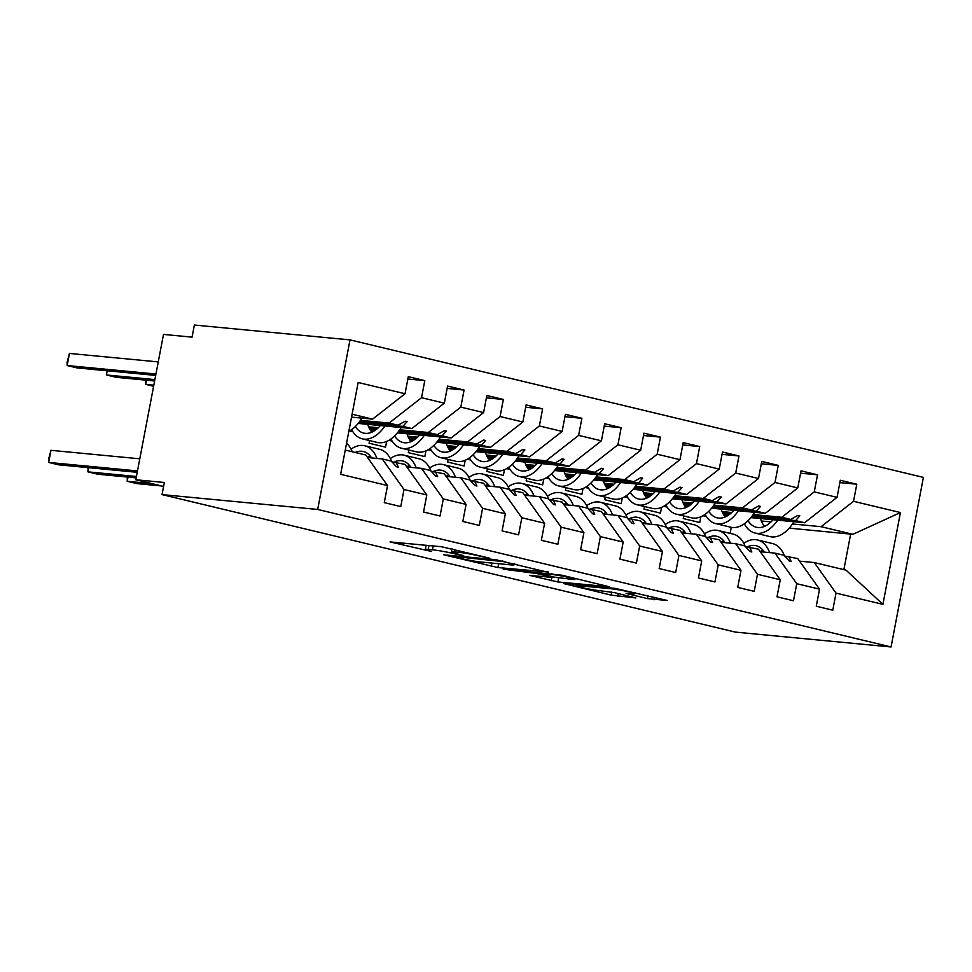 <?xml version="1.0" encoding="UTF-8"?>
<svg xmlns="http://www.w3.org/2000/svg" width="972" height="972" viewBox="0 0 972 972"><rect width="100%" height="100%" fill="white"/><g stroke="black" fill="none" stroke-linecap="round" stroke-linejoin="round"><path stroke-width="1.46" d="M489.779 558.207L441.422 546.726L390.051 541.926L431.604 551.489A15.528 1.033 -169.2 0 1 425.323 549.447A15.528 1.033 -169.2 0 1 428.239 549.387L432.443 549.8A15.528 1.033 -169.2 0 1 453.742 553.603L463.705 555.717L457.666 553.979A15.528 1.033 -169.2 0 1 451.385 551.926A15.528 1.033 -169.2 0 1 454.301 551.877L458.517 552.278A15.528 1.033 -169.2 0 1 479.816 556.093L489.779 558.207M647.474 598.594L667.229 600.477L615.082 588.376L563.724 583.577L611.169 595.131L635.834 597.938L614.401 592.628L599.274 590.624A12.976 0.863 -169.2 0 1 584.937 588.218A12.976 0.863 -169.2 0 1 576.214 585.715A12.976 0.863 -169.2 0 1 578.644 585.679L611.862 588.85A12.976 0.863 -169.2 0 1 626.199 591.255A12.976 0.863 -169.2 0 1 634.923 593.758A12.976 0.863 -169.2 0 1 632.493 593.795L626.041 593.285L627.997 593.928L647.474 598.594L647.996 595.86M317.674 509.45L891.057 646.963L923.4 477.398L350.017 339.884L317.674 509.45L162.032 494.602L164.341 482.489L135.788 479.755L163.588 486.425M891.057 646.963L735.403 632.116L162.032 494.602M548.402 572.387L495.198 559.629L443.827 554.818L497.943 567.563L548.463 572.022M561.804 575.193L609.25 586.748L557.879 581.949L529.801 575.436L552.084 577.368L537.2 573.626L503.204 569.118L561.804 575.193M789.215 528.136L852.894 534.321L900.437 512.548L882.916 604.365L836.029 593.114L832.773 610.197L816.273 606.236L819.53 589.154L797.745 558.584L784.647 556.045M839.857 482.61L856.794 484.226L840.306 480.277L837.05 497.348L814.269 491.881L781.804 517.274L753.191 514.54M750.882 517.614L804.573 522.742L837.05 497.348M728.077 515.439L723.836 515.026M683.741 515.938L683.243 518.562L699.743 522.511L700.836 516.788M819.53 589.154L796.748 583.698L793.492 600.769L777.005 596.82L780.261 579.737L758.464 549.168L745.366 546.629M800.588 473.194L817.525 474.81L801.025 470.849L797.769 487.932L775 482.464L742.523 507.858L713.922 505.124M711.613 508.198L765.304 513.325L797.769 487.932M688.796 506.011L684.555 505.61M644.472 506.521L643.974 509.134L660.462 513.095L661.555 507.36M780.261 579.737L757.48 574.282L754.223 591.353L737.724 587.404L740.992 570.321L719.195 539.752L706.097 537.2M761.307 463.778L778.256 465.394L761.756 461.433L758.5 478.516L735.719 473.048L703.254 498.442L674.653 495.708M672.345 498.782L726.035 503.897L758.5 478.516M649.527 496.595L645.287 496.194M605.204 497.105L604.706 499.717L621.193 503.678L622.287 497.943M740.992 570.321L718.211 564.854L714.955 581.936L698.455 577.976L701.711 560.905L679.926 530.335L666.828 527.784M722.038 454.349L738.975 455.965L722.488 452.016L719.231 469.087L696.45 463.632L663.985 489.013L635.384 486.292M633.076 489.353L686.754 494.481L719.231 469.087M610.258 487.179L606.018 486.778M565.923 487.689L565.425 490.301L581.924 494.25L583.018 488.527M701.711 560.905L678.942 555.437L675.674 572.52L659.186 568.559L662.442 551.489L640.645 520.919L627.548 518.368M682.769 444.933L699.706 446.549L683.219 442.6L679.95 459.671L657.181 454.216L624.704 479.597L596.103 476.875M593.795 479.937L647.486 485.064L679.95 459.671M570.989 477.762L566.749 477.361M526.654 478.273L526.156 480.885L542.655 484.834L543.737 479.111M662.442 551.489L639.661 546.021L636.405 563.104L619.917 559.143L623.173 542.06L601.376 511.491L588.279 508.951M643.5 435.517L660.438 437.133L643.938 433.172L640.682 450.255L617.9 444.787L585.436 470.181L556.835 467.447M554.526 470.521L608.217 475.648L640.682 450.255M531.708 468.346L527.468 467.933M487.385 468.844L486.887 471.456L503.375 475.417L504.468 469.695M623.173 542.06L600.392 536.605L597.136 553.676L580.636 549.727L583.893 532.644L562.108 502.074L549.01 499.535M604.22 426.101L621.169 427.716L604.669 423.756L601.413 440.838L578.632 435.371L546.167 460.764L517.566 458.031M515.257 461.105L568.948 466.22L601.413 440.838M492.44 458.918L488.199 458.517M448.104 459.428L447.606 462.04L464.106 466.001L465.199 460.266M583.893 532.644L561.123 527.188L557.867 544.259L541.368 540.311L544.624 523.228L522.827 492.658L509.741 490.107M564.951 416.684L581.888 418.3L565.4 414.339L562.144 431.422L539.363 425.955L506.898 451.348L478.285 448.614M475.976 451.676L529.667 456.804L562.144 431.422M453.171 449.501L448.93 449.1M408.835 450.012L408.337 452.624L424.837 456.585L425.93 450.85M544.624 523.228L521.843 517.76L518.586 534.843L502.099 530.882L505.355 513.811L483.558 483.242L470.46 480.69M525.682 407.256L542.619 408.872L526.119 404.923L522.863 421.994L500.082 416.538L467.617 441.92L439.016 439.198M436.707 442.26L490.398 447.387L522.863 421.994M413.89 440.085L409.649 439.684M369.567 440.595L369.068 443.208L385.556 447.156L386.649 441.434M505.355 513.811L482.574 508.344L479.318 525.427L462.818 521.466L466.074 504.395L444.289 473.826L431.191 471.274M486.401 397.84L503.35 399.456L486.851 395.507L483.594 412.578L460.813 407.122L428.348 432.504L399.747 429.782M397.439 432.844L451.13 437.971L483.594 412.578M374.621 430.669L370.381 430.268M466.074 504.395L443.305 498.928L440.049 515.998L423.549 512.05L426.805 494.967L405.008 464.397L391.923 461.858M447.132 388.423L464.069 390.039L447.582 386.078L444.326 403.161L421.544 397.694L424.8 380.623L408.301 376.662L405.045 393.745L358.158 382.494L340.637 474.3L387.536 485.55L365.739 454.981L345.267 450.072M358.158 423.428L411.849 428.555L444.326 403.161M387.536 485.55L384.28 502.633L400.768 506.582L404.024 489.511L382.239 458.942L391.218 461.093L396.418 466.73L398.386 467.204L396.041 462.247M351.548 417.122L372.58 419.126L405.045 393.745M135.788 479.755L163.503 334.417L192.067 337.138L194.376 325.037L350.017 339.884M852.894 534.321L821.073 526.69L792.472 523.969M771.015 521.915L761.331 520.992M705.83 515.695L703.424 515.464M821.073 526.69L853.538 501.309L856.794 484.226M836.029 593.114L814.232 562.545L799.555 561.148M731.734 512.499L722.05 511.576M666.561 506.278L664.155 506.048M817.525 474.81L814.269 491.881M796.748 583.698L774.963 553.129L760.286 551.732M692.465 503.083L682.781 502.16M627.28 496.862L624.887 496.631M778.256 465.394L775 482.464M757.48 574.282L735.683 543.713L721.017 542.303M653.196 493.655L643.513 492.731M588.011 487.434L585.606 487.203M738.975 455.965L735.719 473.048M718.211 564.854L696.414 534.284L681.749 532.887M613.915 484.238L604.232 483.315M548.743 478.017L546.337 477.787M699.706 446.549L696.45 463.632M678.942 555.437L657.145 524.868L642.468 523.471M574.646 474.822L564.963 473.899M509.462 468.601L507.068 468.37M660.438 437.133L657.181 454.216M639.661 546.021L617.876 515.452L603.199 514.054M535.378 465.406L525.694 464.482M470.193 459.185L467.787 458.954M621.169 427.716L617.9 444.787M600.392 536.605L578.595 506.035L563.93 504.638M496.109 455.99L486.425 455.054M430.924 449.757L428.518 449.538M581.888 418.3L578.632 435.371M561.123 527.188L539.326 496.619L524.649 495.21M456.828 446.561L447.144 445.638M391.655 440.34L389.25 440.109M542.619 408.872L539.363 425.955M521.843 517.76L500.058 487.191L485.38 485.793M417.559 437.145L407.875 436.221M352.374 430.924L349.969 430.693M503.35 399.456L500.082 416.538M482.574 508.344L460.777 477.774L446.112 476.377M378.29 427.729L368.607 426.805M464.069 390.039L460.813 407.122M443.305 498.928L421.508 468.358L406.831 466.961M900.437 512.548L853.538 501.309M426.805 494.967L404.024 489.511M788.766 556.434L791.111 561.391L789.143 560.917L783.942 555.279L774.963 553.129M722.67 512.924L730.434 513.666M752.328 515.755L790.783 519.425L781.804 517.274M667.059 507.08L663.755 506.278M804.573 522.742L795.594 520.591L799.798 515.84L797.83 515.379L790.783 519.425M723.034 513.653L729.668 514.297M751.842 516.411L795.594 520.591M749.485 547.017L751.83 551.962L749.874 551.501L744.661 545.863L735.683 543.713M683.389 503.508L691.165 504.249M713.059 506.339L751.502 510.008L742.523 507.858M627.791 497.652L624.474 496.862M765.304 513.325L756.325 511.163L760.517 506.424L758.561 505.95L751.502 510.008M683.766 504.237L690.399 504.869M712.573 506.995L756.325 511.163M710.216 537.601L712.561 542.546L710.593 542.084L705.393 536.447L696.414 534.284M644.12 494.092L651.896 494.833M673.79 496.923L712.233 500.592L703.254 498.442M588.522 488.236L585.205 487.446M726.035 503.897L717.057 501.746L721.248 497.008L719.28 496.534L712.233 500.592M644.497 494.821L651.131 495.453M673.292 497.567L717.057 501.746M670.947 528.185L673.292 533.13L671.324 532.656L666.124 527.018L657.145 524.868M604.851 484.676L612.627 485.417M634.509 487.507L672.964 491.176L663.985 489.013M549.241 478.819L545.936 478.03M686.754 494.481L677.788 492.33L681.98 487.592L680.011 487.118L672.964 491.176M605.216 485.405L611.85 486.036M634.023 488.151L677.788 492.33M631.666 518.756L634.011 523.714L632.055 523.24L626.843 517.602L617.876 515.452M565.57 475.247L573.346 475.988M595.241 478.078L633.683 481.748L624.704 479.597M509.972 469.403L506.655 468.601M647.486 485.064L638.507 482.914L642.699 478.175L640.742 477.702L633.683 481.748M565.947 475.988L572.581 476.62M594.755 478.734L638.507 482.914M592.398 509.34L594.743 514.297L592.774 513.823L587.574 508.186L578.595 506.035M526.302 465.831L534.078 466.572M555.972 468.662L594.414 472.331L585.436 470.181M470.703 459.987L467.386 459.185M608.217 475.648L599.238 473.486L603.43 468.747L601.461 468.285L594.414 472.331M526.678 466.56L533.312 467.204M555.486 469.318L599.238 473.486M553.129 499.924L555.474 504.869L553.505 504.407L548.305 498.77L539.326 496.619M487.033 456.415L494.809 457.156M516.691 459.246L555.146 462.915L546.167 460.764M431.434 450.558L428.117 449.769M568.948 466.22L559.969 464.069L564.161 459.331L562.193 458.857L555.146 462.915M487.397 457.144L494.031 457.776M516.205 459.902L559.969 464.069M513.848 490.508L516.193 495.453L514.237 494.979L509.036 489.353L500.058 487.191M447.752 446.998L455.528 447.74M477.422 449.829L515.865 453.499L506.898 451.348M392.153 441.142L388.836 440.352M529.667 456.804L520.688 454.653L524.88 449.915L522.924 449.441L515.865 453.499M448.128 447.728L454.762 448.359M476.936 450.473L520.688 454.653M474.579 481.091L476.924 486.036L474.968 485.563L469.755 479.925L460.777 477.774M408.483 437.582L416.259 438.323M438.153 440.413L476.596 444.083L467.617 441.92M352.885 431.726L349.568 430.936M490.398 447.387L481.419 445.237L485.611 440.498L483.655 440.024L476.596 444.083M408.86 438.311L415.494 438.943M437.667 441.057L481.419 445.237M435.31 471.663L437.655 476.62L435.687 476.146L430.487 470.509L421.508 468.358M369.214 428.154L376.99 428.895M398.872 430.985L437.327 434.654L428.348 432.504M451.13 437.971L442.151 435.821L446.342 431.082L444.374 430.608L437.327 434.654M369.591 428.895L376.225 429.527M398.386 431.641L442.151 435.821M367.562 457.533L382.239 458.942M359.604 421.569L398.058 425.238L389.079 423.087L360.466 420.354M411.849 428.555L402.87 426.392L407.074 421.654L405.105 421.192L398.058 425.238M359.118 422.225L402.87 426.392M389.079 423.087L421.544 397.694M407.863 379.007L424.8 380.623M372.58 419.126L352.107 414.218M882.916 604.365L846.053 570.175L814.232 562.545M706.34 516.497L703.023 515.695M763.98 525.718L765.584 525.876M843.866 569.653L850.67 534.005M730.106 533.385L731.272 527.322M404.68 421.435L407.074 421.654M443.949 430.851L446.342 431.082M483.23 440.267L485.611 440.498M522.499 449.684L524.88 449.915M561.767 459.1L564.161 459.331M601.048 468.528L603.43 468.747M640.317 477.945L642.699 478.175M679.586 487.361L681.98 487.592M718.867 496.777L721.248 497.008M758.136 506.205L760.517 506.424M797.404 515.622L799.798 515.84M423.257 544.988L426.04 545.657M514.176 564.185L517.031 564.453M502.172 561.464L453.219 556.397L459.549 558.195A15.528 1.033 -169.2 0 0 480.861 562.01L511.126 564.902A15.528 1.033 -169.2 0 0 514.042 564.854A15.528 1.033 -169.2 0 0 507.761 562.8L502.281 560.917M576.979 578.838L574.974 578.644M572.399 579.409A12.976 0.863 -169.2 0 0 574.841 579.361A12.976 0.863 -169.2 0 0 566.117 576.87A12.976 0.863 -169.2 0 0 551.78 574.464L539.168 573.359L554.04 577.101L572.399 579.409M50.981 450.328L48.673 462.441L48.6 459.161L50.981 450.328L139.774 458.808M137.198 472.307L58.49 464.798L48.673 462.441L137.465 470.922M346.567 443.232A39.548 22.806 103.5 0 1 352.265 451.749M158.266 361.912L69.462 353.431L67.153 365.545L76.97 367.902L155.69 375.411M69.462 353.431L67.08 362.264L67.153 365.545L155.957 374.026M348.839 431.325A39.548 22.806 -76.5 0 0 361.924 418.118M107.224 370.794L106.422 374.961L116.251 377.318L154.621 380.988M106.543 370.721L106.422 374.961L154.888 379.59M351.633 429.612A39.548 22.806 -76.5 0 0 362.301 438.846L377.221 442.43A39.548 22.806 -76.5 0 0 401.205 427.534M362.301 438.846A39.548 22.806 -76.5 0 0 384.961 425.979M355.351 426.501A33.607 19.379 -76.5 0 0 363.686 433.087A33.607 19.379 -76.5 0 0 380.356 425.542M367.708 424.339A33.607 19.379 -76.5 0 0 371.778 432.2M146.493 380.21L145.703 384.39L153.831 385.167M145.812 380.149L145.703 384.39L153.612 386.285M390.914 439.028A39.548 22.806 -76.5 0 0 401.57 448.262L416.49 451.846A39.548 22.806 -76.5 0 0 440.474 436.95M401.57 448.262A39.548 22.806 -76.5 0 0 424.242 435.407M394.62 435.918A33.607 19.379 -76.5 0 0 402.955 442.503A33.607 19.379 -76.5 0 0 419.625 434.958M406.976 433.755A33.607 19.379 -76.5 0 0 411.059 441.616M430.183 448.457A39.548 22.806 -76.5 0 0 440.838 457.691L455.771 461.263A39.548 22.806 -76.5 0 0 479.743 446.367M440.838 457.691A39.548 22.806 -76.5 0 0 463.51 444.824M433.889 445.346A33.607 19.379 -76.5 0 0 442.224 451.919A33.607 19.379 -76.5 0 0 458.893 444.386M446.257 443.171A33.607 19.379 -76.5 0 0 450.328 451.032M469.452 457.873A39.548 22.806 -76.5 0 0 480.119 467.107L495.04 470.679A39.548 22.806 -76.5 0 0 519.024 455.795M480.119 467.107A39.548 22.806 -76.5 0 0 502.779 454.24M473.157 454.762A33.607 19.379 -76.5 0 0 481.492 461.336A33.607 19.379 -76.5 0 0 498.162 453.803M485.526 452.588A33.607 19.379 -76.5 0 0 489.596 460.461M88.744 467.69L87.942 471.857L136.408 476.487M88.051 467.617L87.942 471.857L97.759 474.215L136.141 477.884M351.062 449.149A39.548 22.806 103.5 0 1 364.755 445.759A39.548 22.806 103.5 0 1 376.942 458.432M364.755 445.759L379.675 449.331A39.548 22.806 103.5 0 1 391.74 461.651M367.489 457.435A33.607 19.379 103.5 0 1 370.186 455.99M355.169 452.454A33.607 19.379 103.5 0 1 363.37 451.53A33.607 19.379 103.5 0 1 371.596 457.921M128.012 477.106L127.211 481.286L151.984 483.643M127.332 477.033L127.211 481.286L137.04 483.631L161.802 486M390.331 458.565A39.548 22.806 103.5 0 1 404.024 455.175A39.548 22.806 103.5 0 1 416.223 467.848M404.024 455.175L418.944 458.76A39.548 22.806 103.5 0 1 431.009 471.08M406.758 466.852A33.607 19.379 103.5 0 1 409.467 465.406M394.025 462.052A33.607 19.379 103.5 0 1 402.639 460.947A33.607 19.379 103.5 0 1 410.864 467.338M429.612 467.994A39.548 22.806 103.5 0 1 443.293 464.592A39.548 22.806 103.5 0 1 455.491 477.276M443.293 464.592L458.225 468.176A39.548 22.806 103.5 0 1 470.278 480.496M446.027 476.268A33.607 19.379 103.5 0 1 448.736 474.822M433.293 471.481A33.607 19.379 103.5 0 1 441.92 470.363A33.607 19.379 103.5 0 1 450.133 476.766M468.881 477.41A39.548 22.806 103.5 0 1 482.574 474.008A39.548 22.806 103.5 0 1 494.76 486.693M482.574 474.008L497.494 477.592A39.548 22.806 103.5 0 1 509.547 489.912M485.307 485.684A33.607 19.379 103.5 0 1 488.005 484.238M472.574 480.897A33.607 19.379 103.5 0 1 481.189 479.779A33.607 19.379 103.5 0 1 489.414 486.182M508.733 467.289A39.548 22.806 -76.5 0 0 519.388 476.523L534.308 480.107A39.548 22.806 -76.5 0 0 558.293 465.211M519.388 476.523A39.548 22.806 -76.5 0 0 542.06 463.656M512.438 464.179A33.607 19.379 -76.5 0 0 520.773 470.752A33.607 19.379 -76.5 0 0 537.443 463.219M524.795 462.016A33.607 19.379 -76.5 0 0 528.877 469.877M508.149 486.826A39.548 22.806 103.5 0 1 521.843 483.436A39.548 22.806 103.5 0 1 534.041 496.109M521.843 483.436L536.763 487.008A39.548 22.806 103.5 0 1 548.828 499.329M524.576 495.113A33.607 19.379 103.5 0 1 527.286 493.655M511.843 490.313A33.607 19.379 103.5 0 1 520.457 489.195A33.607 19.379 103.5 0 1 528.683 495.599M548.001 476.705A39.548 22.806 -76.5 0 0 558.657 485.939L573.577 489.524A39.548 22.806 -76.5 0 0 597.561 474.628M558.657 485.939A39.548 22.806 -76.5 0 0 581.329 473.072M551.707 473.595A33.607 19.379 -76.5 0 0 560.042 480.18A33.607 19.379 -76.5 0 0 576.712 472.635M564.076 471.432A33.607 19.379 -76.5 0 0 568.146 479.293M547.43 496.242A39.548 22.806 103.5 0 1 561.111 492.853A39.548 22.806 103.5 0 1 573.31 505.525M561.111 492.853L576.044 496.425A39.548 22.806 103.5 0 1 588.096 508.745M563.845 504.529A33.607 19.379 103.5 0 1 566.555 503.083M551.112 499.73A33.607 19.379 103.5 0 1 559.738 498.624A33.607 19.379 103.5 0 1 567.952 505.015M587.27 486.122A39.548 22.806 -76.5 0 0 597.938 495.368L612.858 498.94A39.548 22.806 -76.5 0 0 636.842 484.044M597.938 495.368A39.548 22.806 -76.5 0 0 620.598 482.501M590.976 483.011A33.607 19.379 -76.5 0 0 599.311 489.596A33.607 19.379 -76.5 0 0 615.981 482.051M603.345 480.848A33.607 19.379 -76.5 0 0 607.415 488.709M586.699 505.671A39.548 22.806 103.5 0 1 600.392 502.269A39.548 22.806 103.5 0 1 612.579 514.941M600.392 502.269L615.312 505.853A39.548 22.806 103.5 0 1 627.365 518.173M603.126 513.945A33.607 19.379 103.5 0 1 605.823 512.499M590.393 509.146A33.607 19.379 103.5 0 1 599.007 508.04A33.607 19.379 103.5 0 1 607.233 514.431M626.539 495.55A39.548 22.806 -76.5 0 0 637.207 504.784L652.127 508.356A39.548 22.806 -76.5 0 0 676.111 493.46M637.207 504.784A39.548 22.806 -76.5 0 0 659.879 491.917M630.257 492.44A33.607 19.379 -76.5 0 0 638.592 499.013A33.607 19.379 -76.5 0 0 655.262 491.48M642.614 490.265A33.607 19.379 -76.5 0 0 646.696 498.126M625.968 515.087A39.548 22.806 103.5 0 1 639.661 511.685A39.548 22.806 103.5 0 1 651.86 524.37M639.661 511.685L654.581 515.269A39.548 22.806 103.5 0 1 666.646 527.589M642.395 523.361A33.607 19.379 103.5 0 1 645.104 521.915M629.662 518.574A33.607 19.379 103.5 0 1 638.276 517.456A33.607 19.379 103.5 0 1 646.502 523.859M665.82 504.966A39.548 22.806 -76.5 0 0 676.476 514.2L691.396 517.784A39.548 22.806 -76.5 0 0 715.38 502.889M676.476 514.2A39.548 22.806 -76.5 0 0 699.147 501.333M669.526 501.856A33.607 19.379 -76.5 0 0 677.861 508.429A33.607 19.379 -76.5 0 0 694.53 500.896M681.894 499.693A33.607 19.379 -76.5 0 0 685.965 507.554M665.249 524.503A39.548 22.806 103.5 0 1 678.93 521.101A39.548 22.806 103.5 0 1 691.128 533.786M678.93 521.101L693.862 524.686A39.548 22.806 103.5 0 1 705.915 537.006M681.664 532.778A33.607 19.379 103.5 0 1 684.373 531.332M668.93 527.99A33.607 19.379 103.5 0 1 677.545 526.873A33.607 19.379 103.5 0 1 685.77 533.276M705.089 514.382A39.548 22.806 -76.5 0 0 715.744 523.616L730.677 527.201A39.548 22.806 -76.5 0 0 754.649 512.305M715.744 523.616A39.548 22.806 -76.5 0 0 738.416 510.75M708.795 511.272A33.607 19.379 -76.5 0 0 717.129 517.845A33.607 19.379 -76.5 0 0 733.799 510.312M721.163 509.109A33.607 19.379 -76.5 0 0 725.234 516.97M704.518 533.92A39.548 22.806 103.5 0 1 718.211 530.53A39.548 22.806 103.5 0 1 730.397 543.202M718.211 530.53L733.131 534.102A39.548 22.806 103.5 0 1 745.184 546.422M720.945 542.206A33.607 19.379 103.5 0 1 723.642 540.76M708.199 537.407A33.607 19.379 103.5 0 1 716.826 536.289A33.607 19.379 103.5 0 1 725.051 542.692M744.358 523.799A39.548 22.806 -76.5 0 0 755.025 533.033L769.946 536.617A39.548 22.806 -76.5 0 0 793.93 521.721M755.025 533.033A39.548 22.806 -76.5 0 0 777.685 520.166M748.076 520.688A33.607 19.379 -76.5 0 0 756.41 527.274A33.607 19.379 -76.5 0 0 773.08 519.728M760.432 518.526A33.607 19.379 -76.5 0 0 764.502 526.387M743.787 543.336A39.548 22.806 103.5 0 1 757.48 539.946A39.548 22.806 103.5 0 1 769.666 552.618M757.48 539.946L772.4 543.518A39.548 22.806 103.5 0 1 784.465 555.85M760.213 551.622A33.607 19.379 103.5 0 1 762.911 550.176M747.48 546.823A33.607 19.379 103.5 0 1 756.095 545.717A33.607 19.379 103.5 0 1 764.32 552.108M458.845 550.504L458.517 552.278M454.762 549.52L454.301 551.877M453.863 552.983L453.742 553.603M433.172 545.936L432.443 549.8M428.968 545.535L428.239 549.387M498.672 563.711L497.943 567.563M491.917 563.067L491.285 566.372M497.64 559.969L497.518 560.625M453.365 555.632L453.219 556.397M558.633 578.012L557.879 581.949M551.865 577.417L551.221 580.746M537.455 572.314L537.2 573.626M530.688 571.67L530.542 572.435M509.389 569.628L509.243 570.394M551.926 573.699L551.78 574.464M540.225 572.581L540.08 573.346M612.008 588.084L611.862 588.85M578.79 584.913L578.644 585.679M618.35 593.576L617.827 596.322M611.753 592.057L611.169 595.131M654.569 597.44L654.132 599.785M451.98 548.852L451.385 551.926M426.113 545.268L425.323 549.447M452.745 555.571L452.588 556.409M514.249 563.784L514.042 564.854M552.218 576.663L552.084 577.368M575.035 578.364L574.841 579.361M539.326 572.496L539.168 573.359M635.117 592.774L634.923 593.758M576.408 584.682L576.214 585.715"/></g></svg>
